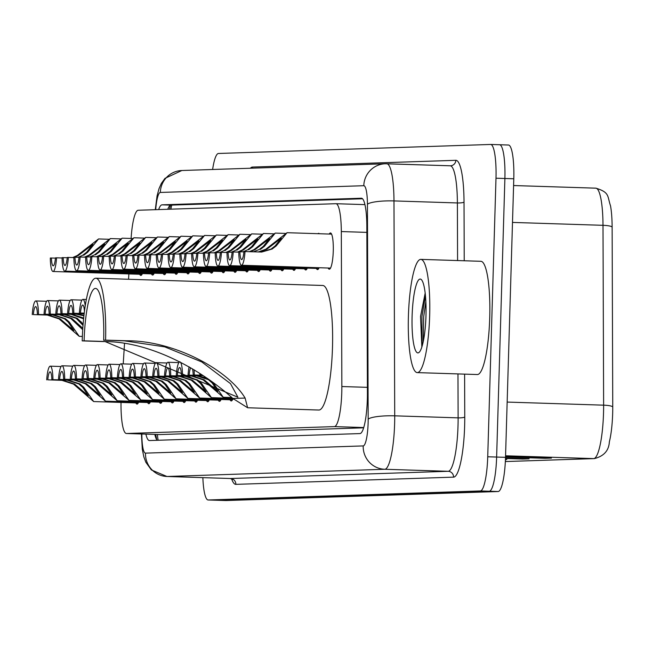 <?xml version="1.0" encoding="UTF-8"?>
<svg xmlns="http://www.w3.org/2000/svg" width="645" height="645" viewBox="0 0 645 645"><rect width="100%" height="100%" fill="white"/><g stroke="black" fill="none" stroke-linecap="round" stroke-linejoin="round"><path stroke-width="0.97" d="M317.977 233.692A18.125 3.394 91.8 0 1 318.67 233.345A18.125 3.394 91.8 0 1 319.339 233.732M329.232 234.054A18.125 3.394 91.8 0 1 330.45 232.958A18.125 3.394 91.8 0 1 333.272 250.961A18.125 3.394 91.8 0 1 329.289 269.191A18.125 3.394 91.8 0 1 328.144 268.022M121.026 402.432A33.991 6.369 -88.2 0 0 126.38 433.504L159.904 434.569L363.635 427.812M126.38 433.504A33.991 6.369 -88.2 0 0 126.46 433.504L334.384 426.603A33.991 6.369 -88.2 0 0 341.85 386.532L341.318 231.563A33.991 6.369 -88.2 0 0 335.948 203.699A33.991 6.369 -88.2 0 0 335.868 203.699L138.215 210.254A33.991 6.369 -88.2 0 0 131.104 238.457M128.879 273.923L128.548 279.269M124.509 343.575L123.235 363.893M154.187 273.198A18.125 3.394 91.8 0 1 152.607 275.052A18.125 3.394 91.8 0 1 151.462 273.883M165.967 272.811A18.125 3.394 91.8 0 1 164.386 274.657A18.125 3.394 91.8 0 1 163.241 273.488M177.738 272.416A18.125 3.394 91.8 0 1 176.166 274.27A18.125 3.394 91.8 0 1 175.021 273.101M189.517 272.029A18.125 3.394 91.8 0 1 187.945 273.883A18.125 3.394 91.8 0 1 186.8 272.706M201.296 271.642A18.125 3.394 91.8 0 1 199.724 273.488A18.125 3.394 91.8 0 1 198.579 272.319M213.076 271.247A18.125 3.394 91.8 0 1 211.504 273.101A18.125 3.394 91.8 0 1 210.359 271.932M224.855 270.86A18.125 3.394 91.8 0 1 223.283 272.706A18.125 3.394 91.8 0 1 222.138 271.537M236.634 270.465A18.125 3.394 91.8 0 1 235.062 272.319A18.125 3.394 91.8 0 1 233.917 271.15M248.414 270.078A18.125 3.394 91.8 0 1 246.842 271.924A18.125 3.394 91.8 0 1 245.697 270.755M260.193 269.683A18.125 3.394 91.8 0 1 258.621 271.537A18.125 3.394 91.8 0 1 257.476 270.368M271.972 269.296A18.125 3.394 91.8 0 1 270.4 271.142A18.125 3.394 91.8 0 1 269.255 269.973M283.752 268.9A18.125 3.394 91.8 0 1 282.171 270.755A18.125 3.394 91.8 0 1 281.026 269.586M295.531 268.514A18.125 3.394 91.8 0 1 293.951 270.368A18.125 3.394 91.8 0 1 292.806 269.191M307.302 268.127A18.125 3.394 91.8 0 1 305.73 269.973A18.125 3.394 91.8 0 1 304.585 268.804M319.082 267.731A18.125 3.394 91.8 0 1 317.509 269.586A18.125 3.394 91.8 0 1 316.364 268.409M142.408 273.593A18.125 3.394 91.8 0 1 140.836 275.439A18.125 3.394 91.8 0 1 139.691 274.27M150.366 401.835A18.125 3.394 91.8 0 1 148.793 403.689A18.125 3.394 91.8 0 1 147.649 402.52M162.145 401.448A18.125 3.394 91.8 0 1 160.573 403.294A18.125 3.394 91.8 0 1 159.428 402.125M173.924 401.053A18.125 3.394 91.8 0 1 172.352 402.907A18.125 3.394 91.8 0 1 171.207 401.738M185.704 400.666A18.125 3.394 91.8 0 1 184.131 402.512A18.125 3.394 91.8 0 1 182.987 401.343M197.483 400.271A18.125 3.394 91.8 0 1 195.911 402.125A18.125 3.394 91.8 0 1 194.766 400.956M209.262 399.884A18.125 3.394 91.8 0 1 207.682 401.73A18.125 3.394 91.8 0 1 206.537 400.561M221.042 399.497A18.125 3.394 91.8 0 1 219.461 401.343A18.125 3.394 91.8 0 1 218.316 400.174M232.813 399.102A18.125 3.394 91.8 0 1 231.241 400.956A18.125 3.394 91.8 0 1 230.096 399.779M138.586 402.23A18.125 3.394 91.8 0 1 137.014 404.076A18.125 3.394 91.8 0 1 135.869 402.907M145.891 434.125A33.991 6.369 -88.2 0 0 149.39 440.551A33.991 6.369 -88.2 0 0 149.463 440.551L359.95 433.577A33.991 6.369 -88.2 0 0 367.408 393.498L366.836 226.089A33.991 6.369 -88.2 0 0 361.466 198.225A33.991 6.369 -88.2 0 0 361.385 198.225L162.008 204.844A33.991 6.369 -88.2 0 0 158.654 209.577M157.211 440.301A33.991 6.369 91.8 0 1 154.792 434.407M212.616 169.498A33.991 6.369 91.8 0 1 218.486 153.478L490.619 144.456A33.991 6.369 91.8 0 1 490.7 144.456A33.991 6.369 91.8 0 1 495.989 178.214L487.725 456.773A33.991 6.369 91.8 0 1 480.34 490.95L208.198 499.98A33.991 6.369 91.8 0 1 208.117 499.98A33.991 6.369 91.8 0 1 202.861 477.639M490.781 144.456L499.52 144.738A33.991 6.369 91.8 0 1 499.601 144.738A33.991 6.369 91.8 0 1 504.89 178.496L496.626 457.055A33.991 6.369 91.8 0 1 489.241 491.24L217.099 500.262A33.991 6.369 91.8 0 1 217.018 500.262A33.991 6.369 91.8 0 1 216.938 500.262M167.765 209.278A33.991 6.369 91.8 0 1 170.901 205.126L362.546 198.773M499.52 144.738A33.991 6.369 91.8 0 1 499.601 144.738A33.991 6.369 91.8 0 1 504.89 178.496L496.626 457.055A33.991 6.369 91.8 0 1 489.241 491.24L217.099 500.262A33.991 6.369 91.8 0 1 217.018 500.262L208.117 499.98M541.985 457.797L543.525 458.119A9.062 8.901 88.1 0 0 545.065 458.305L551.443 458.095L505.543 456.716M505.535 457.047L545.065 458.305M519.66 458.531L521.2 458.861A9.062 8.901 88.1 0 0 522.74 459.047L529.118 458.837L505.503 458.079M505.487 458.498L522.74 459.047M505.438 459.619L506.793 459.579L505.446 459.53M513.589 185.534L595.843 188.163C609.807 192.412 607.211 196.024 610.525 205.852A37.16 6.966 91.8 0 1 612.129 227.121L612.75 406.971A37.16 6.966 91.8 0 1 609.348 441.89C608.872 450.605 603.889 456.176 594.384 458.603A11.328 11.126 -91.9 0 1 593.666 458.603A45.319 8.49 -88.2 0 0 603.623 405.165L603.002 225.315A45.319 8.49 -88.2 0 0 595.843 188.163A45.319 8.49 -88.2 0 0 595.738 188.163L513.589 185.542M499.673 144.738L508.421 145.02A33.991 6.369 91.8 0 1 508.494 145.02A33.991 6.369 91.8 0 1 513.791 178.778L505.519 457.337A33.991 6.369 91.8 0 1 498.134 491.522L225.992 500.544A33.991 6.369 91.8 0 1 225.919 500.544A33.991 6.369 91.8 0 1 225.839 500.544M82.197 340.891L84.108 340.826A52.116 9.764 91.8 0 1 95.549 288.412A52.116 9.764 91.8 0 1 103.668 340.181L105.578 340.117A62.315 11.675 91.8 0 0 95.879 278.221L322.79 285.477A62.315 11.675 91.8 0 1 332.489 347.373A62.315 11.675 91.8 0 1 318.807 410.035L247.615 407.761L232.861 398.457C201.748 370.399 151.188 341.141 103.023 341.56L82.197 340.891A62.315 11.675 91.8 0 1 95.879 278.221M84.108 340.826L104.933 341.495L237.924 397.247L230.475 383.606L201.748 361.926L164.725 346.865L124.493 340.842L103.668 340.181M124.493 340.842L126.412 340.778C173.626 340.326 227.927 369.48 245.108 398.054L247.615 407.761M126.412 340.778L105.578 340.117M429.667 315.639A56.647 10.618 91.8 0 1 417.226 372.608A56.647 10.618 91.8 0 1 408.406 316.348A56.647 10.618 91.8 0 1 420.846 259.379A56.647 10.618 91.8 0 1 429.667 315.639M420.846 259.379L480.912 261.298A56.647 10.618 91.8 0 1 489.732 317.566A56.647 10.618 91.8 0 1 477.292 374.535L417.226 372.608M425.176 293.096L420.548 316.405L421.822 346.704M412.107 316.227A36.942 6.926 91.8 0 1 421.516 279.793A36.942 6.926 91.8 0 1 425.974 315.768A36.942 6.926 91.8 0 1 419.202 352.283A36.942 6.926 91.8 0 1 412.107 316.227M425.45 295.7L421.943 316.493L422.064 346.276M425.861 301.578L423.709 316.55L423.193 341.826M47.794 379.824L63.049 380.308L74.57 384.081L88.292 395.716L82.649 387.306L78.819 383.944L67.104 380.171L51.85 379.687A11.328 2.12 -88.2 0 0 50.084 371.826A11.328 2.12 -88.2 0 0 47.794 379.824L61.952 380.348L73.506 384.122L93.67 401.561L138.232 402.98M46.698 379.857A16.996 3.185 -88.2 0 1 50.262 366.167A16.996 3.185 -88.2 0 1 52.946 379.647L68.201 380.139L79.883 383.904L83.745 387.274L93.67 401.561M52.946 379.647L51.85 379.687M59.574 379.429L74.828 379.921L86.349 383.694L100.072 395.329L94.428 386.919L90.598 383.549L78.883 379.784L63.629 379.292A11.328 2.12 -88.2 0 0 61.864 371.439A11.328 2.12 -88.2 0 0 59.574 379.429L73.732 379.953L85.285 383.727L105.449 401.166L150.011 402.593M58.477 379.47A16.996 3.185 -88.2 0 1 62.041 365.771A16.996 3.185 -88.2 0 1 64.726 379.26L79.98 379.744L91.663 383.517L95.525 386.879L105.449 401.166M64.726 379.26L63.629 379.292M71.353 379.042L86.607 379.526L98.129 383.299L111.843 394.942L106.207 386.532L102.378 383.162L90.663 379.389L75.409 378.905A11.328 2.12 -88.2 0 0 73.643 371.044A11.328 2.12 -88.2 0 0 71.353 379.042L85.511 379.566L97.064 383.34L117.229 400.779L161.79 402.206M70.257 379.075A16.996 3.185 -88.2 0 1 73.82 365.384A16.996 3.185 -88.2 0 1 76.505 378.865L91.759 379.357L103.442 383.13L107.304 386.492L117.229 400.779M76.505 378.865L75.409 378.905M83.132 378.647L98.387 379.139L109.908 382.912L123.622 394.547L117.987 386.137L114.157 382.767L102.442 379.002L87.188 378.518A11.328 2.12 -88.2 0 0 85.422 370.657A11.328 2.12 -88.2 0 0 83.132 378.647L97.29 379.171L108.844 382.945L129.008 400.384L173.57 401.811M82.036 378.688A16.996 3.185 -88.2 0 1 85.6 364.997A16.996 3.185 -88.2 0 1 88.284 378.478L103.539 378.97L115.221 382.735L119.075 386.105L129.008 400.384M88.284 378.478L87.188 378.518M94.912 378.26L110.166 378.744L121.687 382.517L135.402 394.159L129.766 385.75L125.936 382.38L114.221 378.615L98.967 378.123A11.328 2.12 -88.2 0 0 97.202 370.262A11.328 2.12 -88.2 0 0 94.912 378.26L109.07 378.784L120.623 382.558L140.787 399.997L185.349 401.424M93.815 378.293A16.996 3.185 -88.2 0 1 97.379 364.602A16.996 3.185 -88.2 0 1 100.064 378.091L115.318 378.575L127.001 382.348L130.854 385.71L140.787 399.997M100.064 378.091L98.967 378.123M106.691 377.865L121.945 378.357L133.467 382.13L147.181 393.764L141.545 385.355L137.716 381.993L126.001 378.22L110.747 377.736A11.328 2.12 -88.2 0 0 108.973 369.875A11.328 2.12 -88.2 0 0 106.691 377.865L120.849 378.389L132.402 382.163L152.559 399.602L197.128 401.029M105.595 377.906A16.996 3.185 -88.2 0 1 109.158 364.215A16.996 3.185 -88.2 0 1 111.843 377.696L127.097 378.188L138.78 381.953L142.634 385.323L152.559 399.602M111.843 377.696L110.747 377.736M118.462 377.478L133.725 377.962L145.246 381.743L158.96 393.377L153.325 384.968L149.495 381.598L137.78 377.833L122.526 377.341A11.328 2.12 -88.2 0 0 120.752 369.48A11.328 2.12 -88.2 0 0 118.462 377.478L132.628 378.002L144.182 381.776L164.338 399.215L208.907 400.642M117.366 377.51A16.996 3.185 -88.2 0 1 120.938 363.82A16.996 3.185 -88.2 0 1 123.622 377.309L138.877 377.793L150.559 381.566L154.413 384.928L164.338 399.215M123.622 377.309L122.526 377.341M130.242 377.083L145.504 377.575L157.017 381.348L170.74 392.982L165.096 384.573L161.274 381.211L149.559 377.438L134.297 376.954A11.328 2.12 -88.2 0 0 132.531 369.093A11.328 2.12 -88.2 0 0 130.242 377.083L144.407 377.607L155.961 381.389L176.117 398.828L220.679 400.247M129.145 377.123A16.996 3.185 -88.2 0 1 132.717 363.433A16.996 3.185 -88.2 0 1 135.394 376.914L150.656 377.406L162.338 381.171L166.192 384.541L176.117 398.828M135.394 376.914L134.297 376.954M142.021 376.696L157.275 377.18L168.797 380.961L182.519 392.595L176.875 384.186L173.053 380.816L161.339 377.051L146.076 376.559A11.328 2.12 -88.2 0 0 144.311 368.698A11.328 2.12 -88.2 0 0 142.021 376.696L156.179 377.22L167.732 380.993L187.897 398.433L232.458 399.86M140.924 376.728A16.996 3.185 -88.2 0 1 144.496 363.038A16.996 3.185 -88.2 0 1 147.173 376.527L162.435 377.011L174.118 380.784L177.972 384.146L187.897 398.433M147.173 376.527L146.076 376.559M153.8 376.309L169.055 376.793L180.576 380.566L194.298 392.2L188.654 383.791L184.833 380.429L173.11 376.656L157.856 376.172A11.328 2.12 -88.2 0 0 156.09 368.311A11.328 2.12 -88.2 0 0 153.8 376.309L167.958 376.833L179.512 380.606L199.676 398.046L233.692 399.134M152.704 376.341A16.996 3.185 -88.2 0 1 156.275 362.651A16.996 3.185 -88.2 0 1 158.952 376.132L174.206 376.624L185.889 380.389L189.751 383.759L199.676 398.046M158.952 376.132L157.856 376.172M165.58 375.914L180.834 376.406L192.355 380.179L206.078 391.813L200.434 383.404L196.612 380.034L184.889 376.269L169.635 375.777A11.328 2.12 -88.2 0 0 167.869 367.924A11.328 2.12 -88.2 0 0 165.58 375.914L179.737 376.438L191.291 380.211L211.455 397.651L232.708 398.328M164.483 375.954A16.996 3.185 -88.2 0 1 168.047 362.256A16.996 3.185 -88.2 0 1 170.732 375.745L185.986 376.228L197.668 380.002L201.53 383.364L211.455 397.651M170.732 375.745L169.635 375.777M177.359 375.527L192.613 376.011L204.134 379.784L217.857 391.418L212.213 383.017L208.383 379.647L196.669 375.874L181.414 375.39A11.328 2.12 -88.2 0 0 179.649 367.529A11.328 2.12 -88.2 0 0 177.359 375.527L191.517 376.051L203.07 379.824L223.234 397.264L231.724 397.53M176.262 375.559A16.996 3.185 -88.2 0 1 179.826 361.869A16.996 3.185 -88.2 0 1 182.511 375.35L197.765 375.842L206.4 377.889M212.213 383.017L213.31 382.977L223.234 397.264M182.511 375.35L181.414 375.39M203.159 375.656L188.042 375.172A16.996 3.185 -88.2 0 1 189.106 366.811M202.53 375.229L194.29 374.963A16.996 3.185 -88.2 0 0 194.072 369.77M194.29 374.963L193.194 374.995A11.328 2.12 -88.2 0 0 192.468 368.803M190.71 367.747A11.328 2.12 -88.2 0 0 189.138 375.132L188.042 375.172M189.138 375.132L203.046 375.575M202.635 375.301L193.194 374.995M201.966 374.85L199.821 374.777A16.996 3.185 -88.2 0 1 199.918 373.487M200.966 374.181A11.328 2.12 -88.2 0 0 200.917 374.745L199.821 374.777M200.917 374.745L201.853 374.769M48.601 315.083L60.122 318.856L73.844 330.498L68.201 322.089L64.371 318.719L52.656 314.954L37.402 314.462A11.328 2.12 -88.2 0 0 35.636 306.601A11.328 2.12 -88.2 0 0 33.346 314.599L48.601 315.083L33.346 314.599M37.402 314.462L53.753 314.913L65.435 318.686L69.297 322.048L79.222 336.335L59.058 318.896L47.504 315.123M38.498 314.429A16.996 3.185 -88.2 0 0 35.814 300.941A16.996 3.185 -88.2 0 0 32.25 314.631M83.02 325.362L76.15 318.324L64.436 314.558L49.181 314.075A11.328 2.12 -88.2 0 0 47.416 306.214A11.328 2.12 -88.2 0 0 45.126 314.204L60.38 314.695L71.901 318.469L82.81 328.305M82.721 329.676L70.837 318.501L59.284 314.728L45.126 314.204M49.181 314.075L65.532 314.526L77.215 318.291L83.132 324.016M50.278 314.034A16.996 3.185 -88.2 0 0 47.593 300.554A16.996 3.185 -88.2 0 0 44.029 314.244M83.923 315.808L76.215 314.171L60.961 313.68A11.328 2.12 -88.2 0 0 59.195 305.819A11.328 2.12 -88.2 0 0 56.905 313.817L72.159 314.3L83.681 318.082M83.608 318.815L71.063 314.341L56.905 313.817M60.961 313.68L62.057 313.647A16.996 3.185 -88.2 0 0 59.372 300.159A16.996 3.185 -88.2 0 0 55.809 313.849M62.057 313.647L77.311 314.131L83.971 315.381M68.684 313.422L83.939 313.913L68.684 313.422A11.328 2.12 -88.2 0 1 70.974 305.432A11.328 2.12 -88.2 0 1 72.74 313.293L73.836 313.252A16.996 3.185 -88.2 0 0 71.152 299.772A16.996 3.185 -88.2 0 0 67.588 313.462M84.173 313.655L72.74 313.293M73.836 313.252L84.181 313.583M84.455 311.438A11.328 2.12 -88.2 0 0 82.754 305.037A11.328 2.12 -88.2 0 0 80.464 313.035L84.237 313.156M84.229 313.228L80.464 313.035M85.229 305.98A16.996 3.185 -88.2 0 0 82.931 299.377A16.996 3.185 -88.2 0 0 79.367 313.067M78.15 257.299L82.641 255.307L86.656 252.203L92.832 244.439L78.392 255.444L74.651 257.21M72.643 257.557L77.327 255.484L98.572 238.948L87.752 252.163L83.705 255.275M62.097 257.984L56.566 257.806A16.996 3.185 -88.2 0 1 52.995 271.497L142.053 274.351M55.446 258.105L50.318 258.016A16.996 3.185 -88.2 0 0 52.995 271.497M51.415 257.976A11.328 2.12 -88.2 0 0 53.18 265.837A11.328 2.12 -88.2 0 0 55.47 257.847L56.566 257.806M89.929 256.912L94.42 254.912L98.435 251.808L104.611 244.044L90.163 255.057L86.43 256.815M84.422 257.161L89.107 255.089L110.351 238.561L99.532 251.776L95.484 254.88M73.877 257.597L68.346 257.419A16.996 3.185 -88.2 0 1 64.774 271.11L153.824 273.956M67.225 257.718L62.089 257.621A16.996 3.185 -88.2 0 0 64.774 271.11M63.186 257.589A11.328 2.12 -88.2 0 0 64.96 265.45A11.328 2.12 -88.2 0 0 67.249 257.452L68.346 257.419M101.708 256.517L106.199 254.525L110.214 251.421L116.39 243.657L101.942 254.67L98.201 256.428M96.194 256.775L100.886 254.702L122.131 238.174L111.311 251.381L107.263 254.493M85.656 257.202L80.117 257.024A16.996 3.185 -88.2 0 1 76.553 270.723L165.604 273.569M78.996 257.331L73.869 257.234A16.996 3.185 -88.2 0 0 76.553 270.723M74.965 257.202A11.328 2.12 -88.2 0 0 76.731 265.055A11.328 2.12 -88.2 0 0 79.021 257.065L80.117 257.024M113.488 256.13L117.979 254.138L121.994 251.026L128.17 243.262L113.722 254.275L109.981 256.033M107.973 256.379L112.657 254.307L133.91 237.779L123.09 250.994L119.043 254.098M97.435 256.815L91.896 256.637A16.996 3.185 -88.2 0 1 88.333 270.328L177.383 273.174M90.776 256.936L85.648 256.847A16.996 3.185 -88.2 0 0 88.333 270.328M86.744 256.807A11.328 2.12 -88.2 0 0 88.51 264.668A11.328 2.12 -88.2 0 0 90.8 256.67L91.896 256.637M125.267 255.734L129.758 253.743L133.773 250.639L139.949 242.875L125.501 253.888L121.76 255.646M119.752 255.992L124.437 253.92L145.689 237.392L134.87 250.607L130.814 253.711M109.215 256.42L103.676 256.242A16.996 3.185 -88.2 0 1 100.112 269.941L189.162 272.787M102.555 256.549L97.427 256.452A16.996 3.185 -88.2 0 0 100.112 269.941M98.524 256.42A11.328 2.12 -88.2 0 0 100.289 264.273A11.328 2.12 -88.2 0 0 102.579 256.283L103.676 256.242M137.046 255.347L141.537 253.356L145.552 250.252L151.728 242.48L137.28 253.493L133.539 255.259M131.532 255.605L136.216 253.533L157.469 236.997L146.649 250.212L142.593 253.316M120.986 256.033L115.455 255.855A16.996 3.185 -88.2 0 1 111.891 269.546L200.942 272.392M114.334 256.154L109.207 256.065A16.996 3.185 -88.2 0 0 111.891 269.546M110.303 256.025A11.328 2.12 -88.2 0 0 112.069 263.886A11.328 2.12 -88.2 0 0 114.359 255.888L115.455 255.855M148.826 254.952L153.308 252.961L157.332 249.857L163.499 242.093L149.06 253.106L145.319 254.864M143.311 255.21L147.995 253.138L169.248 236.61L158.428 249.825L154.373 252.929M132.765 255.638L127.234 255.468A16.996 3.185 -88.2 0 1 123.671 269.159L212.721 272.005M126.114 255.767L120.986 255.67A16.996 3.185 -88.2 0 0 123.671 269.159M122.082 255.638A11.328 2.12 -88.2 0 0 123.848 263.499A11.328 2.12 -88.2 0 0 126.138 255.501L127.234 255.468M160.605 254.565L165.088 252.574L169.111 249.47L175.279 241.698L160.839 252.711L157.098 254.477M155.09 254.823L159.775 252.751L181.027 236.215L170.199 249.43L166.152 252.534M144.544 255.251L139.014 255.073A16.996 3.185 -88.2 0 1 135.45 268.763L224.5 271.61M137.893 255.372L132.765 255.283A16.996 3.185 -88.2 0 0 135.45 268.763M133.862 255.243A11.328 2.12 -88.2 0 0 135.627 263.104A11.328 2.12 -88.2 0 0 137.917 255.114L139.014 255.073M172.376 254.178L176.867 252.179L180.89 249.075L187.058 241.311L172.618 252.324L168.877 254.082M166.87 254.428L171.554 252.356L192.799 235.828L181.979 249.043L177.931 252.147M156.324 254.864L150.793 254.686A16.996 3.185 -88.2 0 1 147.221 268.376L236.28 271.222M149.672 254.985L144.544 254.888A16.996 3.185 -88.2 0 0 147.221 268.376M145.641 254.856A11.328 2.12 -88.2 0 0 147.407 262.717A11.328 2.12 -88.2 0 0 149.696 254.719L150.793 254.686M184.156 253.783L188.646 251.792L192.67 248.688L198.837 240.924L184.397 251.929L180.656 253.695M178.649 254.041L183.333 251.969L204.578 235.433L193.758 248.647L189.711 251.76M168.103 254.469L162.572 254.291A16.996 3.185 -88.2 0 1 159.001 267.981L248.059 270.836M161.452 254.59L156.324 254.501A16.996 3.185 -88.2 0 0 159.001 267.981M157.42 254.461A11.328 2.12 -88.2 0 0 159.186 262.322A11.328 2.12 -88.2 0 0 161.476 254.332L162.572 254.291M195.935 253.396L200.426 251.397L204.449 248.293L210.617 240.529L196.177 251.542L192.436 253.3M190.428 253.646L195.113 251.574L216.357 235.046L205.537 248.261L201.49 251.365M179.882 254.082L174.352 253.904A16.996 3.185 -88.2 0 1 170.78 267.594L259.838 270.44M173.231 254.203L168.103 254.106A16.996 3.185 -88.2 0 0 170.78 267.594M169.2 254.074A11.328 2.12 -88.2 0 0 170.965 261.935A11.328 2.12 -88.2 0 0 173.255 253.936L174.352 253.904M207.714 253.001L212.205 251.01L216.22 247.906L222.396 240.142L207.956 251.147L204.215 252.913M202.208 253.259L206.892 251.187L228.136 234.651L217.317 247.865L213.269 250.978M191.662 253.687L186.131 253.509A16.996 3.185 -88.2 0 1 182.559 267.207L271.618 270.053M185.01 253.808L179.874 253.719A16.996 3.185 -88.2 0 0 182.559 267.207M180.971 253.678A11.328 2.12 -88.2 0 0 182.745 261.539A11.328 2.12 -88.2 0 0 185.034 253.55L186.131 253.509M219.494 252.614L223.984 250.623L227.999 247.511L234.175 239.747L219.727 250.76L215.994 252.517M213.987 252.864L218.671 250.792L239.916 234.264L229.096 247.478L225.049 250.583M203.441 253.3L197.91 253.122A16.996 3.185 -88.2 0 1 194.339 266.812L283.389 269.658M196.79 253.421L191.654 253.332A16.996 3.185 -88.2 0 0 194.339 266.812M192.75 253.292A11.328 2.12 -88.2 0 0 194.524 261.152A11.328 2.12 -88.2 0 0 196.814 253.154L197.91 253.122M231.273 252.219L235.764 250.228L239.779 247.124L245.955 239.359L231.507 250.373L227.766 252.131M225.758 252.477L230.45 250.405L251.695 233.877L240.875 247.091L236.828 250.196M215.22 252.905L209.681 252.727A16.996 3.185 -88.2 0 1 206.118 266.425L295.168 269.271M208.561 253.033L203.433 252.937A16.996 3.185 -88.2 0 0 206.118 266.425M204.53 252.905A11.328 2.12 -88.2 0 0 206.295 260.757A11.328 2.12 -88.2 0 0 208.585 252.767L209.681 252.727M243.052 251.832L247.543 249.841L251.558 246.737L257.734 238.964L243.286 249.978L239.545 251.744M237.537 252.09L242.222 250.018L263.474 233.482L252.655 246.696L248.607 249.8M227 252.517L221.461 252.34A16.996 3.185 -88.2 0 1 217.897 266.03L306.947 268.876M220.34 252.638L215.212 252.55A16.996 3.185 -88.2 0 0 217.897 266.03M216.309 252.509A11.328 2.12 -88.2 0 0 218.075 260.37A11.328 2.12 -88.2 0 0 220.364 252.372L221.461 252.34M253.453 251.824L259.322 249.446L263.337 246.342L269.513 238.577L255.065 249.591L250.187 251.727M249.317 251.695L254.001 249.623L275.254 233.095L264.434 246.309L260.378 249.413M238.779 252.122L233.24 251.945A16.996 3.185 -88.2 0 1 229.676 265.643L318.727 268.489M232.119 252.251L226.992 252.155A16.996 3.185 -88.2 0 0 229.676 265.643M228.088 252.122A11.328 2.12 -88.2 0 0 229.854 259.975A11.328 2.12 -88.2 0 0 232.144 251.985L233.24 251.945M261.177 252.058L271.102 249.059L275.117 245.955L281.284 238.182L266.845 249.196L258.935 252.002M258.234 251.977L265.78 249.236L287.033 232.7L276.213 245.914L272.158 249.018L261.701 252.042L245.019 251.558A16.996 3.185 -88.2 0 1 241.456 265.248L330.506 268.094M243.899 251.856L238.771 251.768A16.996 3.185 -88.2 0 0 241.456 265.248M239.867 251.727A11.328 2.12 -88.2 0 0 241.633 259.588A11.328 2.12 -88.2 0 0 243.923 251.598L245.019 251.558M157.493 434.496A33.991 33.387 88.1 0 0 158.162 440.269M171.796 205.094A33.991 33.387 88.1 0 0 170.885 209.173M159.904 434.569L126.46 433.504M335.948 203.699L364.957 204.626L336.021 203.707M366.86 232.385L341.318 231.563M367.392 387.347L341.85 386.532M363.716 427.546L334.384 426.603M141.852 433.996A22.656 4.249 -88.2 0 0 145.48 453.129L363.191 445.913A22.656 4.249 -88.2 0 0 368.118 423.12A22.656 4.249 -88.2 0 0 368.166 419.194L367.432 204.28A22.656 4.249 -88.2 0 0 363.796 185.704L160.331 192.452A22.656 4.249 -88.2 0 0 155.703 209.673M363.796 185.704A22.656 22.253 -91.9 0 1 385.299 163.766A22.656 22.253 -91.9 0 1 386.718 163.766A45.319 8.49 91.8 0 1 386.823 163.766A45.319 8.49 91.8 0 1 393.982 200.917L394.716 415.832A45.319 8.49 91.8 0 1 394.619 423.692A45.319 8.49 91.8 0 1 384.767 469.27L167.055 476.486A45.319 8.49 91.8 0 1 166.95 476.486L230.354 478.517A45.319 8.49 -88.2 0 0 230.458 478.517L448.17 471.293A45.319 8.49 -88.2 0 0 458.015 425.716A45.319 8.49 -88.2 0 0 458.119 417.855L457.974 373.915M464.61 374.124L464.755 417.017A50.979 9.554 91.8 0 1 453.564 477.139L235.852 484.355A5.668 5.563 88.1 0 0 230.458 478.517L167.055 476.486A22.656 22.253 -91.9 0 1 145.48 453.129M464.755 417.017A5.668 1.032 -0.2 0 1 458.119 417.855L394.716 415.832A22.656 4.136 179.8 0 0 368.166 419.194M235.852 484.355A50.979 9.554 91.8 0 1 231.611 478.775M230.249 478.509A45.319 8.49 -88.2 0 0 230.354 478.517L232.587 479.396L232.281 478.888M250.357 168.248A50.979 9.554 91.8 0 1 252.38 167.063L455.846 160.315A50.979 9.554 91.8 0 1 464.021 202.111L464.223 260.765M208.198 499.98L225.992 500.544M480.34 490.95L498.134 491.522M487.725 456.773L505.519 457.337M495.989 178.214L513.791 178.778M363.191 445.913A22.656 22.253 -91.9 0 0 384.767 469.27L448.17 471.293A5.668 5.563 88.1 0 1 453.564 477.139M367.432 204.28A22.656 4.136 179.8 0 1 393.982 200.917L457.386 202.949A45.319 8.49 -88.2 0 0 450.226 165.797A45.319 8.49 -88.2 0 0 450.121 165.797L386.927 163.774M457.579 260.548L457.386 202.949A5.668 1.032 -0.2 0 0 464.021 202.111M450.283 165.797A5.668 5.563 88.1 0 0 455.846 160.315M252.235 168.184A5.668 5.563 88.1 0 0 252.38 167.063M160.331 192.452A22.656 22.253 -91.9 0 1 181.826 170.514L164.991 178.359L161.355 183.43L159.041 188.606L157.066 195.895L155.284 209.689M170.901 205.126L162.008 204.844M612.129 227.121A11.328 2.064 179.8 0 0 603.002 225.315L512.493 222.42M612.75 406.971A11.328 2.064 179.8 0 0 603.623 405.165L507.163 402.077M594.384 458.603L505.349 461.554L593.666 458.603L505.567 455.781M525.465 458.716L521.2 458.861M547.79 457.982L543.525 458.119M232.861 398.457L245.108 398.054M103.023 341.56L104.933 341.495M83.745 387.274L82.649 387.306M78.577 387.443L77.481 387.484M63.049 380.308L61.952 380.348M68.201 380.139L67.104 380.171M95.525 386.879L94.428 386.919M90.356 387.056L89.26 387.089M74.828 379.921L73.732 379.953M79.98 379.744L78.883 379.784M107.304 386.492L106.207 386.532M102.136 386.661L101.039 386.702M86.607 379.526L85.511 379.566M91.759 379.357L90.663 379.389M119.075 386.105L117.987 386.137M113.907 386.274L112.819 386.307M98.387 379.139L97.29 379.171M103.539 378.97L102.442 379.002M130.854 385.71L129.766 385.75M125.686 385.879L124.598 385.92M110.166 378.744L109.07 378.784M115.318 378.575L114.221 378.615M142.634 385.323L141.545 385.355M137.466 385.492L136.377 385.525M121.945 378.357L120.849 378.389M127.097 378.188L126.001 378.22M154.413 384.928L153.325 384.968M149.245 385.105L148.156 385.138M133.725 377.962L132.628 378.002M138.877 377.793L137.78 377.833M166.192 384.541L165.096 384.573M161.024 384.71L159.928 384.751M145.504 377.575L144.407 377.607M150.656 377.406L149.559 377.438M177.972 384.146L176.875 384.186M172.804 384.323L171.707 384.356M157.275 377.18L156.179 377.22M162.435 377.011L161.339 377.051M189.751 383.759L188.654 383.791M184.583 383.928L183.486 383.969M169.055 376.793L167.958 376.833M174.206 376.624L173.11 376.656M201.53 383.364L200.434 383.404M196.362 383.541L195.266 383.573M180.834 376.406L179.737 376.438M185.986 376.228L184.889 376.269M208.142 383.146L207.045 383.186M192.613 376.011L191.517 376.051M197.765 375.842L196.669 375.874M52.656 314.954L53.753 314.913M68.201 322.089L69.297 322.048M63.033 322.258L64.129 322.218M64.436 314.558L65.532 314.526M59.284 314.728L60.38 314.695M79.98 321.694L81.077 321.661M74.812 321.863L75.908 321.831M76.215 314.171L77.311 314.131M71.063 314.341L72.159 314.3M81.488 252.372L82.584 252.34M86.656 252.203L87.752 252.163M93.267 251.985L94.364 251.945M98.435 251.808L99.532 251.776M105.046 251.59L106.143 251.558M110.214 251.421L111.311 251.381M116.826 251.203L117.922 251.163M121.994 251.026L123.09 250.994M128.605 250.808L129.701 250.776M133.773 250.639L134.87 250.607M140.384 250.421L141.481 250.381M145.552 250.252L146.649 250.212M152.164 250.026L153.252 249.994M157.332 249.857L158.428 249.825M163.943 249.639L165.031 249.599M169.111 249.47L170.199 249.43M175.722 249.252L176.811 249.212M180.89 249.075L181.979 249.043M187.501 248.857L188.59 248.825M192.67 248.688L193.758 248.647M199.281 248.47L200.369 248.43M204.449 248.293L205.537 248.261M211.052 248.075L212.149 248.043M216.22 247.906L217.317 247.865M222.831 247.688L223.928 247.648M227.999 247.511L229.096 247.478M234.611 247.293L235.707 247.261M239.779 247.124L240.875 247.091M246.39 246.906L247.486 246.866M251.558 246.737L252.655 246.696M258.169 246.511L259.266 246.479M263.337 246.342L264.434 246.309M269.949 246.124L271.045 246.084M275.117 245.955L276.213 245.914M155.727 434.44L156.735 439.721M169.393 209.222L170.586 205.174M141.44 433.98L142.311 449.339L143.835 456.87L145.851 462.263L151.39 469.947L166.95 476.486M490.7 144.456L508.494 145.02M181.826 170.514L385.299 163.766L450.476 165.797M225.919 500.544L217.018 500.262M50.262 366.167L61.073 366.513M62.041 365.771L72.853 366.118M73.82 365.384L84.632 365.731M85.6 364.997L96.411 365.336M97.379 364.602L108.191 364.949M109.158 364.215L119.97 364.554M120.938 363.82L131.741 364.167M132.717 363.433L143.521 363.78M144.496 363.038L155.3 363.385M156.275 362.651L167.079 362.998M168.047 362.256L178.859 362.603M79.222 336.335L82.358 336.432M35.814 300.941L46.625 301.288M47.593 300.554L58.405 300.892M59.372 300.159L70.184 300.506M71.152 299.772L81.963 300.119M82.931 299.377L86.357 299.49M98.572 238.948L108.691 239.279M110.351 238.561L120.47 238.884M122.131 238.174L132.249 238.497M133.91 237.779L144.028 238.102M145.689 237.392L155.808 237.715M157.469 236.997L167.579 237.32M169.248 236.61L179.358 236.933M181.027 236.215L191.138 236.538M192.799 235.828L202.917 236.151M204.578 235.433L214.696 235.764M216.357 235.046L226.476 235.369M228.136 234.651L238.255 234.982M239.916 234.264L250.034 234.587M251.695 233.877L261.814 234.2M263.474 233.482L273.593 233.804M275.254 233.095L285.372 233.417M287.033 232.7L331.594 234.127"/></g></svg>
